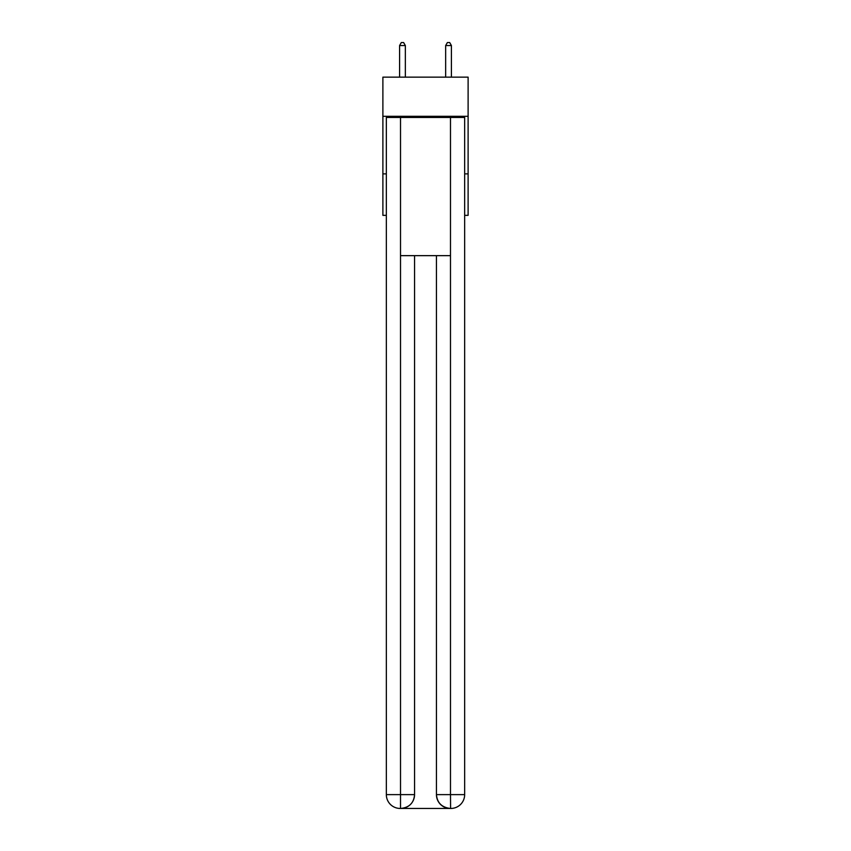 <?xml version="1.0" encoding="UTF-8"?>
<svg xmlns="http://www.w3.org/2000/svg" width="851" height="851" viewBox="0 0 851 851"><rect width="100%" height="100%" fill="white"/><g stroke="black" fill="none" stroke-linecap="round" stroke-linejoin="round"><path stroke-width="1.28" d="M468.114 116.3L468.114 77.143L382.886 77.143L382.886 116.3L468.114 116.3L468.114 215.346L464.657 215.346M386.343 173.881L382.886 173.881L382.886 116.3M468.114 173.881L464.657 173.881M382.886 173.881L382.886 215.346L386.343 215.346M400.161 808.45A13.818 13.818 0 0 1 386.343 794.632L414.554 794.632L414.554 255.651L414.554 794.632A13.818 13.818 0 0 1 400.736 808.45L400.161 808.45A13.818 13.818 0 0 1 386.343 794.632L386.343 117.459L400.513 117.459L400.513 255.651L450.487 255.651L450.487 117.459L400.513 117.459M450.487 117.459L464.657 117.459L464.657 794.632A13.818 13.818 0 0 1 450.839 808.45L450.264 808.45A13.818 13.818 0 0 1 436.446 794.632L436.446 255.651L436.446 794.632C437.148 802.78 441.754 807.386 450.264 808.45L400.736 808.45C409.288 807.556 413.894 802.95 414.554 794.632M436.446 794.632L450.487 794.632L450.594 808.45M400.513 255.651L400.513 808.45M405.342 77.143L405.342 45.539L399.587 45.539L399.587 77.143M399.587 45.539L401.31 42.55L403.619 42.55L405.342 45.539M451.413 77.143L451.413 45.539L445.658 45.539L445.658 77.143M445.658 45.539L447.381 42.55L449.69 42.55L451.413 45.539M450.487 255.651L450.487 794.632L464.657 794.632"/></g></svg>
